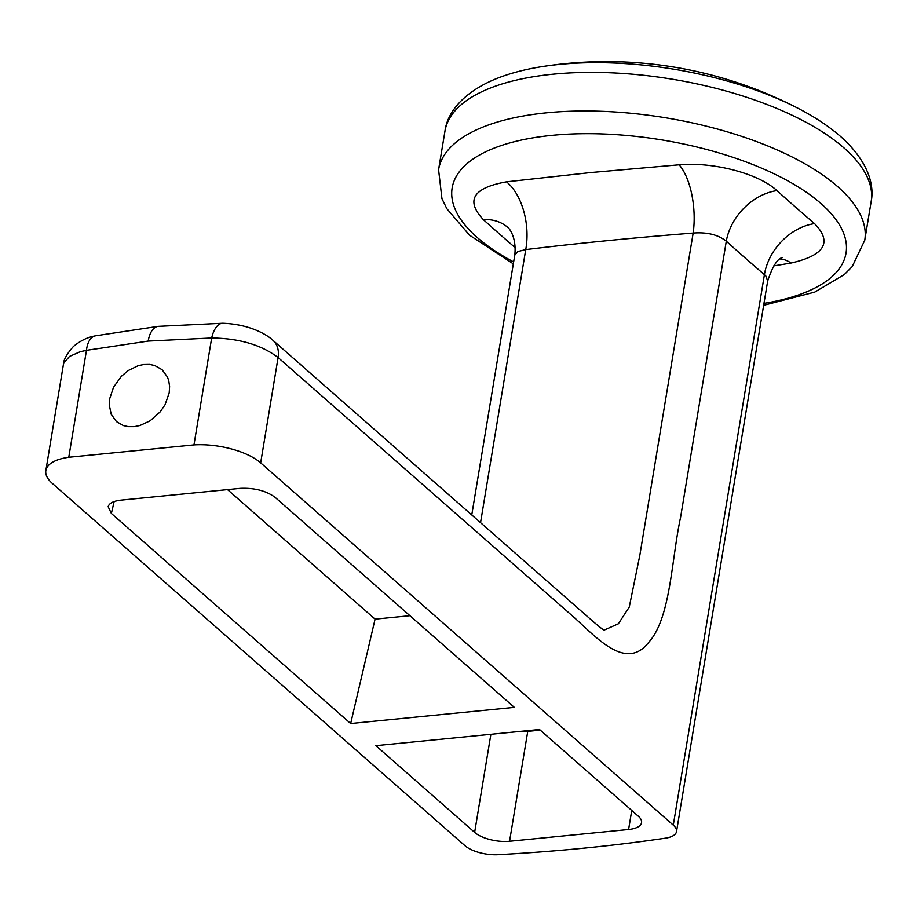 <?xml version="1.0" encoding="UTF-8"?>
<svg xmlns="http://www.w3.org/2000/svg" width="917" height="917" viewBox="0 0 917 917"><rect width="100%" height="100%" fill="white"/><g stroke="black" fill="none" stroke-linecap="round" stroke-linejoin="round"><path stroke-width="1.38" d="M515.285 247.773A3856.191 1932.818 -95.6 0 1 483.293 219.587C465.343 200.365 473.092 187.79 506.516 181.83L590.594 172.568L679.119 164.796C713.816 161.724 758.863 173.691 776.94 190.598A51.833 39.316 -48 0 0 726.298 241.205L680.609 517.188C671.336 560.092 670.751 618.001 648.755 642.301C626.735 670.671 598.457 639.63 574.89 618.115L278.103 357.538L260.669 462.867L673.284 825.128A25.917 10.591 -170.6 0 1 676.528 831.57A25.917 10.591 -170.6 0 1 665.387 838.172A1157.128 473.023 9.4 0 1 497.965 854.701A25.917 10.591 -170.6 0 1 464.965 845.692L52.349 483.431A51.833 21.194 -170.6 0 1 45.85 470.559L63.342 364.92M260.669 462.867A51.833 21.194 -170.6 0 0 193.968 444.905L68.775 457.262A51.833 21.194 -170.6 0 0 45.85 470.559M240.059 488.371L121.021 500.132C113.513 500.98 109.215 503.169 108.149 506.677L111.37 513.451L350.661 723.536L514.334 707.374L275.043 497.289C266.022 490.687 254.353 487.718 240.059 488.371M540.273 730.15L527.745 731.388L509.565 841.256L628.592 829.495A25.917 10.591 9.4 0 0 641.568 822.675A25.917 10.591 9.4 0 0 638.324 816.233L539.528 729.496L375.855 745.659L474.639 832.395L490.882 734.299M509.565 841.256A25.917 10.591 9.4 0 1 474.639 832.395M776.94 190.598A3856.191 1932.818 84.4 0 0 814.537 223.61C832.579 242.203 824.738 255.362 791.039 263.053L773.707 265.907M604.292 630.048L618.333 623.824L629.245 607.123L639.814 555.358L693.16 233.067C634.484 237.686 578.673 243.188 525.739 249.596L480.565 522.495M604.074 630.048L604.372 630.071C602.973 628.718 607.902 634.438 588.68 617.634L272.888 340.276A25.917 19.761 -48.7 0 1 278.103 357.538C261.379 344.872 239.234 338.35 211.678 337.983L148.187 341.09L86.473 350.34L80.226 351.727L69.509 356.438L63.881 362.949L63.353 364.84M169.198 392.866L165.06 404.718L160.211 411.848L150.056 420.846L139.98 425.499L134.352 426.646L128.426 426.669L123.371 425.58L116.482 421.625L111.209 414.278L109.238 404.706L109.685 398.735L113.548 387.215L121.376 376.302L128.185 370.571L137.997 365.757L143.602 364.53L149.54 364.427L154.698 365.493L162.08 369.689L167.433 376.979L168.728 380.601L169.611 386.493L169.198 392.866M506.516 181.83A51.833 29.699 83 0 1 525.739 249.596L517.761 251.567L514.758 255.201L471.785 514.792M63.376 364.828C63.353 360.209 66.7 354.088 73.429 346.466C84.708 337.158 93.649 336.321 95.391 335.828L95.391 335.828A25.917 13.629 78.4 0 0 86.473 350.34L68.775 457.262M679.119 164.796A51.833 22.065 -94.4 0 1 693.16 233.067C707.076 232.001 718.126 234.718 726.298 241.205A3907.979 1958.781 -95.6 0 0 764.411 274.664L765.936 276.12L767.678 281.003L676.528 831.57M514.769 255.201C517.062 234.374 506.482 225.811 508.018 227.634L508.018 227.634A51.833 39.316 -48 0 0 483.293 219.587M791.039 263.053A51.833 28.714 80.2 0 0 780.264 258.961M193.968 444.905L211.678 337.983A25.917 12.23 -89.9 0 1 222.728 323.243L222.728 323.243C253.562 324.366 270.228 337.525 272.888 340.276M814.537 223.61A51.833 39.74 -49.4 0 0 764.411 274.664L673.284 825.128M519.446 731.479A25.917 10.591 -170.6 0 0 527.745 731.388M350.661 723.536L375.076 619.147L227.542 489.609M409.922 615.708L375.076 619.147M799.315 108.963C815.568 117.456 829.392 126.684 840.774 136.656C867.608 160.613 874.703 184.455 871.15 201.637A215.988 88.296 -170.6 0 0 771.919 106.441A215.988 88.296 -170.6 0 0 553.089 74.197A215.988 88.296 -170.6 0 0 444.974 131.085C447.152 113.674 461.549 93.396 494.676 79.366C508.66 73.589 524.719 69.302 542.841 66.505A207.322 84.754 9.4 0 1 559.53 64.408A207.322 84.754 9.4 0 1 799.315 108.963A415.928 415.928 0 0 0 542.841 66.505M444.974 131.085L438.578 169.702A215.988 88.296 9.4 0 1 546.692 112.802A215.988 88.296 9.4 0 1 765.523 145.058A215.988 88.296 9.4 0 1 864.754 240.254L852.214 266.618L844.362 274.527L814.743 292.11L763.655 305.315M763.976 303.378A199.608 81.59 -170.6 0 0 815.534 199A199.608 81.59 -170.6 0 0 552.08 135.338A199.608 81.59 -170.6 0 0 513.646 261.941M95.391 335.828L158.24 326.349A25.917 12.987 84.4 0 0 148.187 341.09M628.592 829.495L631.744 810.468M114.155 501.553L111.37 513.451M871.15 201.637L864.754 240.254M513.325 263.878L469.538 235.188L446.843 208.698L441.948 198.657L438.578 169.702M158.24 326.349L222.728 323.243M767.667 281.026C772.55 266.377 777.456 258.571 782.384 257.62"/></g></svg>
